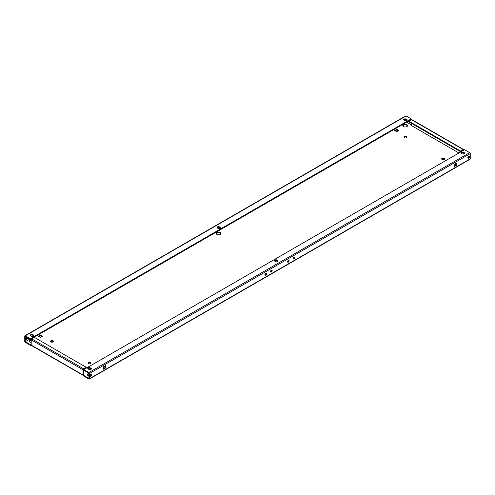 <?xml version="1.0" encoding="UTF-8"?>
<svg xmlns="http://www.w3.org/2000/svg" width="495" height="495" viewBox="0 0 495 495"><rect width="100%" height="100%" fill="white"/><g stroke="black" fill="none" stroke-linecap="round" stroke-linejoin="round"><path stroke-width="0.74" d="M407.534 125.953A2.401 1.386 0 0 0 406.896 125.297A2.401 1.386 0 0 0 404.551 124.944A2.401 1.386 0 0 0 402.868 125.953M406.896 124.647A2.401 1.386 0 0 0 404.285 124.344A2.401 1.386 0 0 0 402.8 125.625A2.401 1.386 0 0 0 403.505 126.602A2.401 1.386 0 0 0 406.117 126.906A2.401 1.386 0 0 0 407.602 125.625A2.401 1.386 0 0 0 406.896 124.647M406.865 137.511A1.442 0.829 0 0 0 406.556 137.251A1.442 0.829 0 0 0 404.217 137.511M406.556 136.595A1.442 0.829 0 0 0 404.99 136.416A1.442 0.829 0 0 0 404.099 137.183A1.442 0.829 0 0 0 404.52 137.771A1.442 0.829 0 0 0 406.092 137.95A1.442 0.829 0 0 0 406.983 137.183A1.442 0.829 0 0 0 406.556 136.595M53.225 341.68A1.442 0.829 0 0 0 52.922 341.42A1.442 0.829 0 0 0 50.577 341.68M52.922 340.77A1.442 0.829 0 0 0 51.35 340.591A1.442 0.829 0 0 0 50.459 341.358A1.442 0.829 0 0 0 50.88 341.946A1.442 0.829 0 0 0 52.451 342.125A1.442 0.829 0 0 0 53.342 341.358A1.442 0.829 0 0 0 52.922 340.77M220.869 233.72A2.401 1.386 0 0 0 220.238 233.065A2.401 1.386 0 0 0 217.893 232.712A2.401 1.386 0 0 0 216.21 233.72M220.238 232.415A2.401 1.386 0 0 0 217.621 232.112A2.401 1.386 0 0 0 216.142 233.393A2.401 1.386 0 0 0 216.841 234.37A2.401 1.386 0 0 0 219.458 234.673A2.401 1.386 0 0 0 220.937 233.393A2.401 1.386 0 0 0 220.238 232.415M31.197 340.486A2.401 1.386 0 0 0 29.545 341.488M31.197 339.83A2.401 1.386 0 0 0 29.477 341.16A2.401 1.386 0 0 0 30.183 342.138A2.401 1.386 0 0 0 31.197 342.49M441.775 159.198A1.442 0.829 180 0 1 444.12 158.932A1.442 0.829 180 0 1 444.423 159.198M442.078 159.458A1.442 0.829 180 0 1 441.658 158.87A1.442 0.829 180 0 1 442.549 158.103A1.442 0.829 180 0 1 444.12 158.282A1.442 0.829 180 0 1 444.541 158.87A1.442 0.829 180 0 1 443.65 159.638A1.442 0.829 180 0 1 442.078 159.458M88.135 363.367A1.442 0.829 180 0 1 90.48 363.107A1.442 0.829 180 0 1 90.783 363.367M88.444 363.627A1.442 0.829 180 0 1 88.017 363.039A1.442 0.829 180 0 1 88.908 362.272A1.442 0.829 180 0 1 90.48 362.451A1.442 0.829 180 0 1 90.901 363.039A1.442 0.829 180 0 1 90.01 363.806A1.442 0.829 180 0 1 88.444 363.627M87.467 374.925A2.401 1.386 180 0 1 88.896 373.973M88.896 375.884A2.401 1.386 180 0 1 88.104 375.581A2.401 1.386 180 0 1 87.398 374.604A2.401 1.386 180 0 1 88.896 373.317M265.914 273.345A1.12 0.644 -60 0 1 265.147 274.929A1.12 0.644 -60 0 1 264.949 275.016M265.716 273.432A1.12 0.644 -60 0 1 266.273 273.376A1.12 0.644 -60 0 1 266.446 274.273A1.12 0.644 -60 0 1 265.716 275.257A1.12 0.644 -60 0 1 265.153 275.313A1.12 0.644 -60 0 1 264.98 274.416A1.12 0.644 -60 0 1 265.716 273.432M271.569 270.078A1.12 0.644 -60 0 1 270.802 271.668A1.12 0.644 -60 0 1 270.604 271.755M271.371 270.165A1.12 0.644 -60 0 1 271.928 270.109A1.12 0.644 -60 0 1 272.101 271.006A1.12 0.644 -60 0 1 271.371 271.99A1.12 0.644 -60 0 1 270.808 272.046A1.12 0.644 -60 0 1 270.641 271.149A1.12 0.644 -60 0 1 271.371 270.165M91.222 374.096A1.281 0.736 -60 0 1 90.362 375.971A1.281 0.736 -60 0 1 90.071 376.082M90.932 374.208A1.281 0.736 -60 0 1 91.569 374.146A1.281 0.736 -60 0 1 91.767 375.173A1.281 0.736 -60 0 1 90.932 376.299A1.281 0.736 -60 0 1 90.288 376.361A1.281 0.736 -60 0 1 90.096 375.34A1.281 0.736 -60 0 1 90.932 374.208M27.12 337.497A1.281 0.736 -60 0 1 26.223 338.939A1.281 0.736 -60 0 1 25.932 339.05M27.683 337.825A1.281 0.736 -60 0 1 26.786 339.267A1.281 0.736 -60 0 1 26.148 339.329A1.281 0.736 -60 0 1 25.932 338.376A1.281 0.736 -60 0 1 26.68 337.243M288.542 260.283A1.12 0.644 -60 0 1 287.774 261.867A1.12 0.644 -60 0 1 287.57 261.954M288.338 260.364A1.12 0.644 -60 0 1 288.901 260.314A1.12 0.644 -60 0 1 289.074 261.212A1.12 0.644 -60 0 1 288.338 262.195A1.12 0.644 -60 0 1 287.781 262.251A1.12 0.644 -60 0 1 287.607 261.354A1.12 0.644 -60 0 1 288.338 260.364M294.197 257.016A1.12 0.644 -60 0 1 293.43 258.6A1.12 0.644 -60 0 1 293.232 258.687M293.993 257.103A1.12 0.644 -60 0 1 294.556 257.047A1.12 0.644 -60 0 1 294.729 257.945A1.12 0.644 -60 0 1 293.993 258.928A1.12 0.644 -60 0 1 293.436 258.984A1.12 0.644 -60 0 1 293.263 258.087A1.12 0.644 -60 0 1 293.993 257.103M469.068 155.95A1.281 0.736 -60 0 1 468.214 157.825A1.281 0.736 -60 0 1 467.924 157.936M468.777 156.061A1.281 0.736 -60 0 1 469.421 155.999A1.281 0.736 -60 0 1 469.613 157.02A1.281 0.736 -60 0 1 468.777 158.153A1.281 0.736 -60 0 1 468.14 158.214A1.281 0.736 -60 0 1 467.942 157.187A1.281 0.736 -60 0 1 468.777 156.061M404.947 119.505A1.281 0.736 -60 0 1 404.44 120.483M405.541 119.543A1.281 0.736 -60 0 1 405.028 120.786M38.325 336.26L40.361 337.435L42.397 336.26L40.361 335.084L38.325 336.26M86.18 367.29L83.575 368.787A0.804 0.464 120 0 0 83.011 369.771L83.011 375.649L88.89 379.04A0.804 0.464 -120 0 0 89.292 379.083L470.083 159.235A0.804 0.464 60 0 0 470.25 158.864L470.25 153.648A0.804 0.464 60 0 0 469.681 152.664L464.595 149.725L83.803 369.573L83.803 370.223L88.89 373.162L88.896 378.384L83.011 374.993L83.575 374.666L83.575 369.443L86.18 367.94L86.18 367.29L34.365 337.373L31.767 338.877A0.804 0.464 -60 0 0 31.197 339.861L31.197 345.077L25.319 341.686L25.313 336.458L30.405 339.397L411.196 119.549L411.196 118.899L406.11 115.96A0.804 0.464 60 0 0 405.708 115.917L24.917 335.765A0.804 0.464 -120 0 0 24.75 336.136L24.75 341.352A0.804 0.464 -120 0 0 25.319 342.336L31.197 345.733L31.532 345.541M468.32 157.757L467.88 157.503M411.425 124.907L406.673 122.16M90.418 375.94A2.401 1.386 180 0 1 90.047 375.977M455.654 164.55L454.639 165.138L454.187 164.878M396.718 129.35L394.682 130.525L396.718 131.701L398.753 130.525L396.718 129.35L396.718 129.999L395.245 130.847M41.834 336.588L40.361 335.74L38.888 336.588M455.202 163.765L455.654 164.031M398.184 130.847L396.718 129.999M404.068 120.266A1.442 0.829 180 0 1 403.648 119.679A1.442 0.829 180 0 1 404.539 118.911A1.442 0.829 180 0 1 406.104 119.091L406.785 119.487A1.442 0.829 180 0 1 407.206 120.075A1.442 0.829 180 0 1 406.321 120.842A1.442 0.829 180 0 1 404.749 120.662L404.068 120.266M24.917 335.765A0.804 0.464 -120 0 1 25.319 335.808L30.405 338.741L411.196 118.899M31.426 336.198A1.442 0.829 0 0 0 32.992 336.377A1.442 0.829 0 0 0 33.883 335.61A1.442 0.829 0 0 0 33.462 335.022L32.781 334.626A1.442 0.829 0 0 0 31.216 334.447A1.442 0.829 0 0 0 30.325 335.214A1.442 0.829 0 0 0 30.746 335.802L31.426 336.198M219.446 226.858L220.12 227.254A1.442 0.829 0 0 1 220.547 227.842A1.442 0.829 0 0 1 219.656 228.61A1.442 0.829 0 0 1 218.085 228.43L217.41 228.034A1.442 0.829 0 0 1 216.983 227.446A1.442 0.829 0 0 1 217.874 226.679A1.442 0.829 0 0 1 219.446 226.858L219.446 227.514L220.12 227.904L220.12 227.254M403.765 120.007A1.442 0.829 180 0 1 406.104 119.747L406.785 120.136A1.442 0.829 180 0 1 407.088 120.396M33.765 335.938A1.442 0.829 0 0 0 33.462 335.672L33.462 335.022M30.443 335.542A1.442 0.829 0 0 1 32.781 335.282L33.462 335.672M220.43 228.164A1.442 0.829 0 0 0 220.12 227.904M219.446 227.514A1.442 0.829 0 0 0 217.101 227.774M83.803 369.573L88.89 372.512A0.804 0.464 -120 0 1 89.459 373.496L89.459 378.712A0.804 0.464 -120 0 1 89.292 379.083M462.219 153.84L461.538 153.45A1.442 0.829 0 0 1 461.117 152.862A1.442 0.829 0 0 1 462.008 152.089A1.442 0.829 0 0 1 463.574 152.274L464.254 152.664A1.442 0.829 0 0 1 464.675 153.252A1.442 0.829 0 0 1 463.784 154.019A1.442 0.829 0 0 1 462.219 153.84M88.215 368.985A1.442 0.829 180 0 1 87.794 368.398A1.442 0.829 180 0 1 88.679 367.63A1.442 0.829 180 0 1 90.251 367.81L90.932 368.2A1.442 0.829 180 0 1 91.352 368.787A1.442 0.829 180 0 1 90.461 369.555A1.442 0.829 180 0 1 88.896 369.375L88.215 368.985M275.554 261.608L274.88 261.218A1.442 0.829 180 0 1 274.453 260.63A1.442 0.829 180 0 1 275.344 259.863A1.442 0.829 180 0 1 276.915 260.042L277.59 260.432A1.442 0.829 180 0 1 278.017 261.02A1.442 0.829 180 0 1 277.126 261.787A1.442 0.829 180 0 1 275.554 261.608M464.558 153.58A1.442 0.829 0 0 0 464.254 153.32L463.574 152.924A1.442 0.829 0 0 0 461.235 153.184M91.235 369.115A1.442 0.829 180 0 0 90.932 368.855L90.251 368.459L90.251 367.81M87.912 368.726A1.442 0.829 180 0 1 90.251 368.459M274.57 260.952A1.442 0.829 180 0 1 276.915 260.692L276.915 260.042M276.915 260.692L277.59 261.088A1.442 0.829 180 0 1 277.899 261.348M411.425 125.557L458.939 152.992L411.425 125.557L411.425 123.335M463.24 152.782L463.24 154.081M463.636 149.552L411.828 119.642A0.804 0.464 -60 0 0 411.425 119.679L408.821 121.182L460.635 151.093L463.233 149.595A0.804 0.464 120 0 1 463.636 149.552A0.804 0.464 120 0 1 463.803 149.923L463.803 150.183M463.803 153.054L463.803 154.013M83.011 375.266L31.364 345.448A0.804 0.464 -60 0 1 31.197 345.133A0.804 0.464 -60 0 1 31.197 345.077L83.011 374.993A0.804 0.464 120 0 0 83.011 375.049M31.197 345.733L31.197 345.133M103.486 369.177L103.486 366.826L105.522 365.65L105.522 368.002L103.486 369.177M454.187 164.352L456.223 163.177L456.223 165.528L454.187 166.704L454.187 164.352M104.959 365.978L104.959 367.68L103.486 368.528M455.654 163.505L455.654 165.206L454.187 166.054M406.104 119.091L406.104 120.879M29.836 339.069L25.319 341.686L29.842 339.069M30.405 338.741L30.405 339.397M463.24 150.245L460.635 151.748L460.635 151.093M408.821 121.182L408.821 121.832L460.635 151.748M456.223 165.528L455.654 165.206M105.522 368.002L104.959 367.68M40.361 335.084L40.361 335.74M25.319 335.808L406.11 115.96M469.681 152.664L88.89 372.512M83.011 369.771L31.197 339.861M470.25 153.648L89.459 373.496M470.25 158.864L89.459 378.712M83.575 368.787L31.767 338.877M411.425 119.679L463.233 149.595M463.574 152.924L463.574 152.274M464.254 153.32L464.254 152.664M90.932 368.855L90.932 368.2M277.59 261.088L277.59 260.432M406.785 120.136L406.785 119.487M32.781 335.282L32.781 334.626"/></g></svg>

